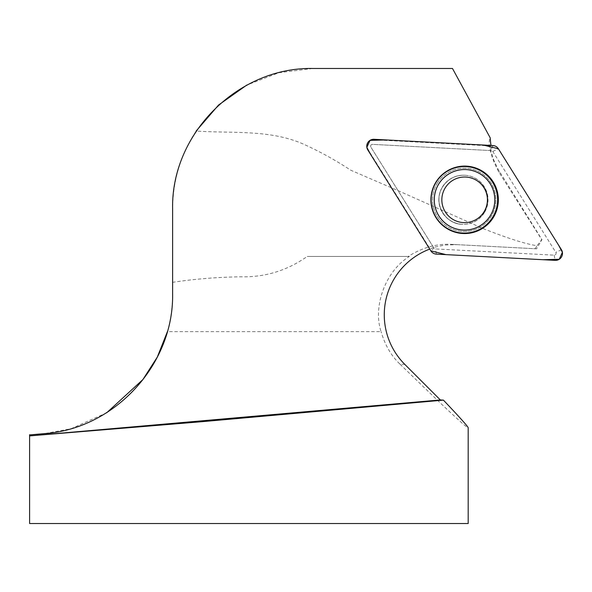 <?xml version="1.0" encoding="UTF-8"?>
<svg xmlns="http://www.w3.org/2000/svg" width="592" height="592" viewBox="0 0 592 592"><rect width="100%" height="100%" fill="white"/><g stroke="black" fill="none" stroke-linecap="round" stroke-linejoin="round"><path stroke-width="0.44" stroke-dasharray="2.96 2.22" d="M466.104 169.601A30.266 30.251 -87 0 1 490.561 215.177A30.266 30.251 -87 0 1 462.937 230.044M484.515 212.225A24.561 24.553 -87 0 1 438.842 198.475A24.561 24.553 -87 0 1 464.646 175.232A24.561 24.553 -87 0 1 484.515 212.225A24.561 24.553 93 0 0 464.646 175.232A24.561 24.553 93 0 0 438.842 198.475A24.561 24.553 93 0 0 484.515 212.225M452.184 244.392L536.559 248.81L541.954 239.634L498.02 169.142L493.765 160.106L490.842 150.56L372.553 144.359A1.835 1.835 93 0 0 370.903 147.164L433.499 247.389L445.11 245.021L456.95 244.637L452.184 244.392C437.074 243.445 422.429 247.463 408.251 256.44L307.255 256.44C287.12 270.618 264.927 277.404 240.685 276.79C216.946 277.182 194.257 279.024 172.612 282.332L172.612 208.835C172.864 180.323 180.715 154.386 196.167 131.01C230.991 133.592 269.404 129.16 303.208 144.019C319.702 151.456 335.553 160.188 350.76 170.215L398.49 190.831L483.272 228.638C507.892 238.384 525.822 244.074 537.062 245.717L541.769 239.627L498.76 171.954C484.145 143.804 490.827 136.811 490.257 137.936M536.559 248.81L456.95 244.637M490.842 150.56L491.064 145.935L373.937 139.793A6.468 6.46 93 0 0 368.113 149.68L430.118 248.943L433.499 247.389M468.191 523.513L29.6 523.513M29.918 434.891L44.496 433.61L71.062 428.741L106.671 412.802M172.612 282.332L172.612 293.802C172.583 306.878 170.844 319.488 167.418 331.631L381.093 331.631C372.827 307.381 384.741 271.639 409.383 256.44L307.255 256.44M452.488 68.487L312.961 68.487L278.95 72.698L246.827 85.048M535.116 248.736L537.062 245.717M408.251 256.44L409.383 256.44M404.81 364.398L400.014 364.147C391.282 355.933 384.978 345.099 381.093 331.631M400.014 364.147C444.363 407.237 467.088 428.438 468.191 427.764M490.99 145.432A70.174 70.145 93 0 0 491.064 145.935M430.118 248.943A70.174 70.145 93 0 0 429.74 249.091M433.929 248.078L370.903 147.164A1.835 1.835 -87 0 1 372.553 144.359L491.33 150.583A1.835 1.835 -87 0 1 492.788 151.448L555.814 252.362A1.835 1.835 -87 0 1 554.164 255.159L435.386 248.936A1.835 1.835 -87 0 1 433.929 248.078L430.843 250.86M373.937 139.793L374.085 139.305M435.86 183.032A33.063 33.048 93 0 0 464.047 232.871A33.063 33.048 93 0 0 493.092 183.535A33.063 33.048 93 0 0 435.86 183.032A33.063 33.048 -87 0 1 493.092 183.535A33.063 33.048 -87 0 1 464.047 232.871A33.063 33.048 -87 0 1 435.86 183.032M436.94 183.735A31.665 31.65 -87 0 1 491.752 184.216A31.665 31.65 -87 0 1 463.928 231.465A31.665 31.65 -87 0 1 436.94 183.735A31.665 31.65 93 0 0 463.928 231.465A31.665 31.65 93 0 0 491.752 184.216A31.665 31.65 93 0 0 436.94 183.735M484.641 212.232A24.561 24.553 93 0 0 464.772 175.239A24.561 24.553 93 0 0 442.335 187.301A24.561 24.553 93 0 0 462.197 224.294A24.561 24.553 93 0 0 484.641 212.232A24.561 24.553 -87 0 1 462.197 224.294A24.561 24.553 -87 0 1 442.335 187.301A24.561 24.553 -87 0 1 464.772 175.239A24.561 24.553 -87 0 1 484.641 212.232M499.715 172.006L498.76 171.954M554.164 255.159L555.163 260.347M436.385 254.123L435.386 248.936M492.788 151.448L498.397 148.792M561.431 249.706L555.814 252.362M492.862 145.528L491.33 150.583M442.357 187.294C447.596 179.102 455.07 175.084 464.772 175.239L464.772 175.239C455.07 175.084 447.596 179.102 442.357 187.294C432.671 202.19 444.54 224.183 462.197 224.294C444.54 224.183 432.671 202.19 442.357 187.294"/><path stroke-width="0.89" d="M434.254 199.822A30.266 30.251 -87 0 1 466.082 169.601A30.266 30.251 -87 0 1 466.104 169.601L466.126 169.601A30.266 30.251 93 0 0 434.328 198.239A30.266 30.251 93 0 0 462.951 230.044A30.266 30.251 -87 0 1 462.914 230.044A30.266 30.251 -87 0 1 434.254 199.822M431.072 199.822A33.448 33.426 93 0 0 475.842 231.28A33.448 33.426 93 0 0 490.235 178.473A33.448 33.426 93 0 0 431.072 199.822M484.271 211.403A22.807 22.799 93 0 0 464.831 177.023A22.807 22.799 93 0 0 444.792 211.055A22.807 22.799 93 0 0 484.271 211.403M462.914 230.044L462.951 230.044A30.266 30.251 93 0 0 490.605 215.185A30.266 30.251 93 0 0 466.126 169.601M29.6 434.728L29.6 523.513L468.191 523.513L468.191 427.764C468.028 426.58 459.769 417.367 443.415 400.118L202.508 421.645L29.918 435.875L440.352 399.955L404.81 364.398A70.174 70.145 93 0 1 429.74 249.091M443.415 400.118L440.352 399.955M490.99 145.432A70.174 70.145 93 0 1 490.257 137.936L452.488 68.487L312.961 68.487C237.94 66.918 171.036 133.814 172.612 208.835L172.612 293.802C173.885 364.376 114.915 428.734 44.496 433.61L29.918 434.891L29.918 435.875L29.6 434.92M106.671 412.802L142.864 379.59L157.302 357.094L167.418 331.631M246.827 85.048L218.574 105.021L196.167 131.01M367.817 149.946L430.843 250.86A6.963 6.956 93 0 0 436.385 254.123L555.163 260.347A6.963 6.956 93 0 0 561.431 249.706L498.397 148.792A6.963 6.956 93 0 0 492.862 145.528L374.085 139.305A6.963 6.956 93 0 0 367.817 149.946M493.669 216.946A33.729 33.714 93 0 0 481.733 170.762A33.729 33.714 93 0 0 435.571 182.706A33.729 33.714 93 0 0 447.508 228.889A33.729 33.714 93 0 0 493.669 216.946M498.412 148.814L483.309 145.033L386.058 139.934L370.022 140.363L366.848 147.349L370.636 154.46L430.828 250.838L445.939 254.627L543.182 259.718L559.225 259.296L562.4 252.303L558.611 245.199L498.412 148.814"/></g></svg>
